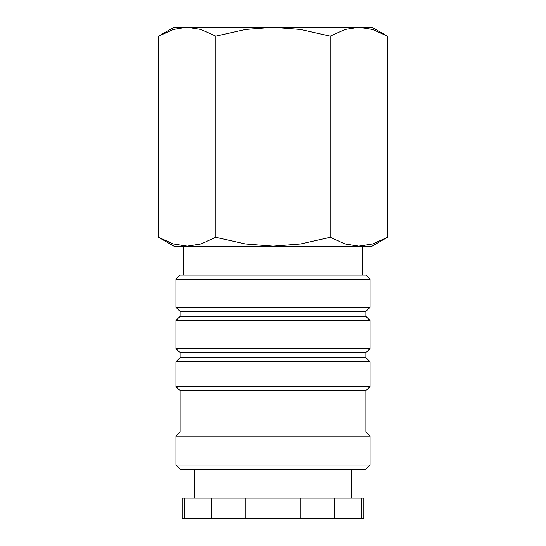 <?xml version="1.0" encoding="UTF-8"?>
<svg xmlns="http://www.w3.org/2000/svg" width="546" height="546" viewBox="0 0 546 546"><rect width="100%" height="100%" fill="white"/><g stroke="black" fill="none" stroke-linecap="round" stroke-linejoin="round"><path stroke-width="0.82" d="M370.038 279.197L365.909 275.068L180.091 275.068L175.962 279.197L175.962 307.275L180.091 311.404L180.091 316.359L175.962 320.488L175.962 348.566L180.091 352.696L180.091 357.65L175.962 361.78L175.962 386.561L180.091 390.69L180.091 431.982L175.962 436.111L175.962 465.015L180.091 469.144L365.909 469.144L370.038 465.015L370.038 436.111L365.909 431.982L365.909 390.69L370.038 386.561L370.038 361.78L365.909 357.65L365.909 352.696L370.038 348.566L370.038 320.488L365.909 316.359L365.909 311.404L370.038 307.275L370.038 279.197L175.962 279.197M351.46 498.054L351.46 469.144M194.54 469.144L194.54 498.054M361.636 518.7L363.848 518.7L363.848 498.054L334.561 498.054L334.561 518.7L361.636 518.7L361.636 498.054M184.364 498.054L182.152 498.054L182.152 518.7L211.439 518.7L211.439 498.054L184.364 498.054L184.364 518.7M362.196 275.068L362.196 246.157L358.831 246.157L372.106 246.157L387.435 237.305L372.611 243.987L358.831 246.157L345.045 243.987L330.221 237.305L300.566 243.987L273 246.157L358.831 246.157M187.169 246.157L273 246.157L245.434 243.987L215.779 237.305L200.955 243.987L187.169 246.157L173.389 243.987L158.565 237.305L173.894 246.157L187.169 246.157L183.804 246.157L183.804 275.068M387.435 36.152L372.106 27.3L358.831 27.3L372.611 29.47L387.435 36.152L387.435 237.305M173.894 27.3L158.565 36.152L173.389 29.47L186.466 27.3L273 27.3L300.566 29.47L330.221 36.152L345.045 29.47L358.831 27.3L273 27.3L245.434 29.47L215.779 36.152L200.955 29.47L187.169 27.3L173.894 27.3M215.779 237.305L215.779 36.152M158.565 237.305L158.565 36.152M330.221 237.305L330.221 36.152M245.918 498.054L245.918 518.7L300.082 518.7L300.082 498.054L211.439 498.054M300.082 518.7L334.561 518.7M211.439 518.7L245.918 518.7M300.082 498.054L334.561 498.054M175.962 465.015L370.038 465.015M175.962 436.111L370.038 436.111M180.091 431.982L365.909 431.982M180.091 390.69L365.909 390.69M175.962 386.561L370.038 386.561M175.962 361.78L370.038 361.78M180.091 357.65L365.909 357.65M180.091 352.696L365.909 352.696M175.962 348.566L370.038 348.566M175.962 320.488L370.038 320.488M180.091 316.359L365.909 316.359M180.091 311.404L365.909 311.404M175.962 307.275L370.038 307.275"/></g></svg>
